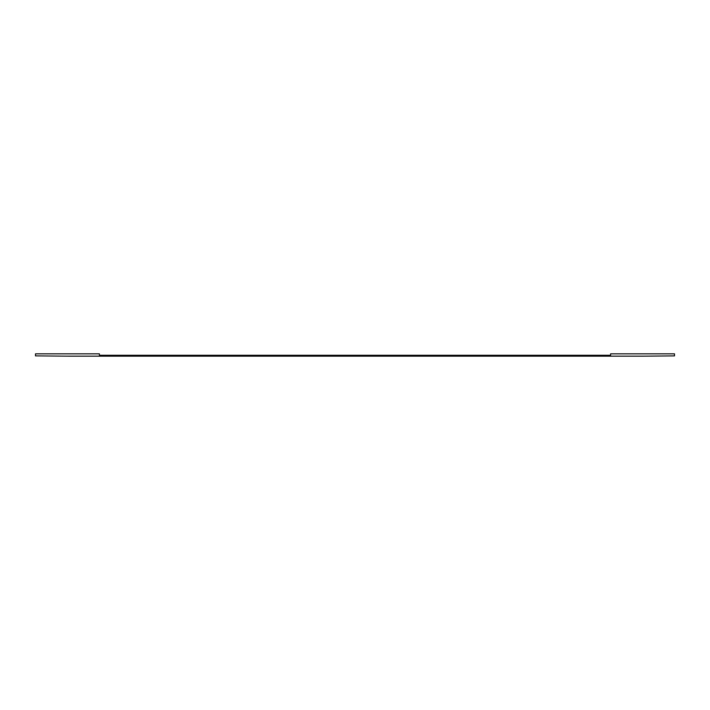 <?xml version="1.0" encoding="UTF-8"?>
<svg xmlns="http://www.w3.org/2000/svg" width="710" height="710" viewBox="0 0 710 710"><rect width="100%" height="100%" fill="white"/><g stroke="black" fill="none" stroke-linecap="round" stroke-linejoin="round"><path stroke-width="1.06" d="M674.5 355.275L674.5 353.837L610.6 353.837L610.6 355.275L99.4 355.275L99.4 353.837L35.5 353.837L35.5 355.887L67.45 356.163L642.55 356.163L674.5 355.887L674.5 355.275"/></g></svg>
